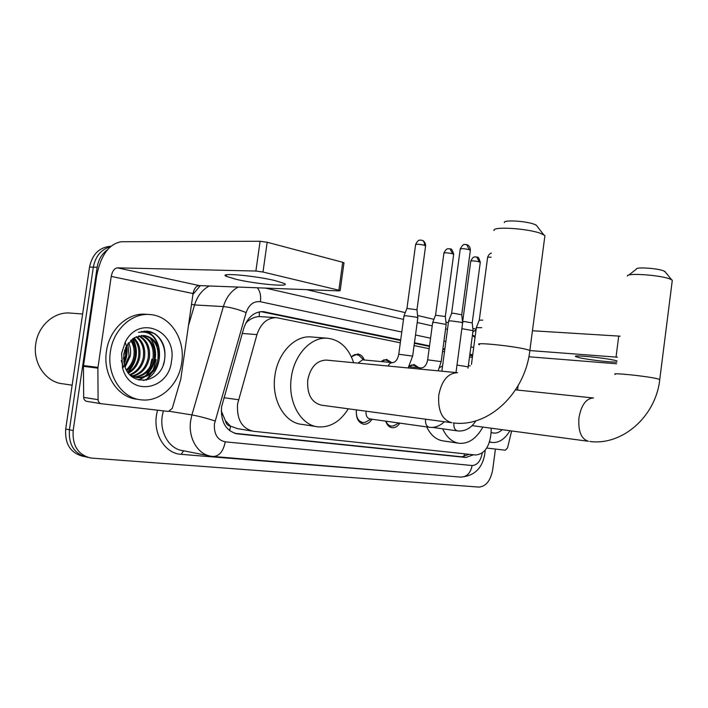 <?xml version="1.0" encoding="UTF-8"?>
<svg xmlns="http://www.w3.org/2000/svg" width="708" height="708" viewBox="0 0 708 708"><rect width="100%" height="100%" fill="white"/><g stroke="black" fill="none" stroke-linecap="round" stroke-linejoin="round"><path stroke-width="1.06" d="M409.144 366.417L414.03 364.487L418.879 367.709M381.161 361.576L386.533 359.372L391.559 362.54M351.363 356.814L357.575 353.982C360.629 354.354 362.877 356.363 364.328 360M372.001 419.224C369.726 422.747 366.992 424.411 363.779 424.216C358.345 422.835 355.885 418.154 356.381 410.18L356.389 410.18C355.947 417.207 358.124 421.322 362.912 422.543L365.532 422.207L367.833 420.871M400.321 342.787L276.386 317.635C267.252 317.75 260.774 323.406 256.96 334.61L237.552 404.056C236.64 419.401 241.888 428.473 253.296 431.261L475.564 454.996C484.511 454.111 489.688 446.73 491.078 432.845L491.184 428.198M221.25 410.87L225.321 420.561C226.073 423.88 227.826 425.765 230.56 426.225L229.657 430.694M230.56 426.225L225.321 420.561M276.386 317.635L259.199 316.591C255.154 316.706 251.251 318.343 247.481 321.503L245.871 322.963M230.896 426.269L237.419 428.623L251.8 431.013M472.369 357.487L469.537 356.912M444.482 351.796L442.553 351.407M429.145 348.672L414.074 345.593M399.878 423.136C397.728 426.384 395.179 427.924 392.223 427.738C389.17 427.278 387.002 425.083 385.718 421.145M495.423 449.058L492.688 469.758C490.591 480.705 485.989 486.485 478.891 487.086L90.766 458.023C78.101 454.872 72.234 445.704 73.163 430.508L97.155 267.235L93.332 267.155C95.421 256.296 101.067 249.499 110.271 246.773C101.067 249.499 95.421 256.296 93.332 267.155L69.419 429.765L93.332 267.155L89.535 267.066C92.341 254.11 99.447 247.172 110.855 246.251M87.004 457.182C74.349 454.04 68.49 444.907 69.419 429.765C68.49 444.907 74.349 454.04 87.004 457.182L87.801 457.359M84.04 456.527L83.27 456.35C70.632 453.217 64.773 444.111 65.694 429.03L89.535 267.066M400.71 339.92L263.075 311.609C253.968 311.732 247.526 317.308 243.738 328.353L221.56 406.905C220.657 422.074 225.914 431.066 237.33 433.862L465.935 457.474L473.484 454.775M156.185 359.531L153.149 369.983L156.185 359.531M151.53 373.134L146.14 380.258L151.53 373.134M97.155 267.235C98.412 259.659 101.828 253.853 107.404 249.809M306.768 289.661L405.259 312.635M417.587 315.511L433.924 319.326M445.943 322.131L448.385 322.698M472.82 328.397L476.139 329.176M472.723 354.823L469.9 354.23M444.845 349.053L442.925 348.655M429.517 345.885L414.454 342.769M469.165 454.315L461.82 456.819L234.684 433.305M469.811 354.858L472.501 356.46M260.916 311.635L400.639 340.459M414.384 343.3L429.455 346.407M442.854 349.168L444.774 349.566M274.934 280.572C254.429 275.571 217.745 272.438 226.206 276.306L236.33 279.368C256.721 284.191 291.97 287.271 284.235 283.457L274.934 280.572M262.987 272.031L338.866 290.2L340.15 290.607L338.955 290.882L199.284 285.589C196.143 285.961 194.063 288.616 193.054 293.546L180.797 379.09L172.239 408.419L168.407 411.436L101.288 403.719C99.324 403.321 98.262 401.976 98.093 399.684L97.872 368.16L83.429 366.319L96.642 275.943C100.757 255.296 108.97 243.897 121.298 241.738L260.101 241.26L267.181 242.26L262.987 272.031L255.898 271.04L117.475 267.845C114.377 268.305 112.298 271.164 111.236 276.403L97.872 368.16M100.978 403.666L86.863 401.356C84.907 400.958 83.845 399.639 83.677 397.383L83.429 366.319M338.866 290.2L342.725 262.279L267.181 242.26M342.725 262.279L343.955 263.022M72.145 385.196L63.162 383.851C46.064 382.524 32.506 363.186 35.798 343.707C38.188 325.609 54.242 311.591 70.03 313.06L82.632 313.971M151.884 359.186L150.167 366.505M148.627 370.532L147.016 373.753M181.717 362.673C178.965 384.515 160.309 402.241 141.299 399.852C121.891 398.409 106.519 375.231 110.404 351.681C113.253 329.813 131.67 312.856 149.583 314.52C170.221 315.441 185.558 339.282 181.717 362.673M138.564 399.436L137.343 399.25C117.953 397.799 102.589 374.709 106.457 351.256C109.306 329.468 127.697 312.591 145.583 314.246L149.583 314.52M154.875 333.734L146.662 331.132L138.441 332.353C148.742 330.68 155.371 335.68 158.327 347.345C155.371 340.283 150.503 336.335 143.715 335.512L134.423 337.707L126.458 345.911L123.776 353.938L124.44 365.116C130.387 388.232 161.539 382.975 164.548 360.151C166.221 348.593 162.999 339.787 154.875 333.734M121.599 353.407L125.174 342.3C138.998 313.821 177.407 330.848 171.504 361.098C168.796 390.099 130.272 397.055 122.643 368.346L121.599 353.407M134.37 376.992C144.122 375.647 150.326 369.558 152.981 358.735C154.229 346.929 150.291 339.194 141.157 335.539M134.963 377.178C145.034 376.107 151.45 370.001 154.202 358.876C155.45 346.708 151.308 338.911 141.795 335.486M132.033 376.036C140.503 373.744 145.857 367.797 148.105 358.195C149.353 347.77 146.184 340.371 138.6 335.981M132.608 376.311C141.405 374.231 146.972 368.24 149.317 358.328C150.574 347.557 147.211 340.061 139.237 335.831M129.812 374.674C136.945 371.665 141.432 365.992 143.273 357.655C144.476 348.637 142.06 341.716 136.024 336.893M130.334 375.063C137.821 372.213 142.529 366.461 144.476 357.788C145.698 348.416 143.087 341.362 136.671 336.619M128.077 372.62C133.67 369.063 137.14 363.894 138.494 357.124C139.626 349.602 137.927 343.327 133.396 338.309M128.511 373.187C134.493 369.726 138.219 364.416 139.68 357.257C140.839 349.345 138.963 342.902 134.06 337.911M126.351 369.868C130.316 366.248 132.785 361.823 133.75 356.602C134.759 350.637 133.741 345.23 130.697 340.389M126.776 370.629C131.157 366.983 133.874 362.346 134.927 356.726C135.98 350.371 134.794 344.725 131.378 339.787M124.723 366.018L129.06 356.071L127.909 343.584M125.112 367.125L130.228 356.204C131.06 351.495 130.529 346.964 128.626 342.637M123.484 359.08L124.741 349.911M123.696 361.531L125.564 355.69L125.626 347.61M122.342 367.275L122.785 368.089M131.369 376.143L137.927 377.745C148.963 377.638 156.034 371.532 159.141 359.425L158.327 347.345M136.768 377.594C147.768 377.444 154.813 371.346 157.902 359.283C159.096 346.044 154.362 338.123 143.697 335.512M121.28 360.522L123.369 367.036M129.891 374.762L137.927 377.745M132.449 376.992L133.741 377.019M132.52 377.037L134.334 377.178M124.104 363.779C126.909 358.009 127.741 351.973 126.59 345.672M127.918 372.399C137.148 362 138.83 350.726 132.962 338.592M138.972 380.028L144.282 377.152M145.839 375.93C156.813 364.266 158.495 351.752 150.893 338.397M143.078 331.857L141.927 331.379M123.918 362.894C126.281 357.646 127.033 352.168 126.166 346.469M127.652 372.019C136.502 361.797 138.14 350.743 132.564 338.875M138.476 379.904L143.158 377.435M144.361 376.559C156.114 367.673 158.38 348.371 149.715 337.592M142.538 331.84L141.609 331.441M143.467 380.515C164.814 373.399 164.725 334.857 144.149 331.114M163.291 364.7C168.637 350.026 160.158 331.857 146.698 331.132M504.388 222.56C503.087 219.684 525.601 220.923 534.239 224.259L536.248 225.135L537.381 226.595M544.673 237.481L544.921 235.56L540.558 233.366C527.079 228.268 491.697 226.224 494.051 230.569M457.58 372.718L326.291 360.08C316.653 360.452 310.467 367.125 307.741 380.09C306.918 394.374 311.547 402.746 321.644 405.206L451.35 422.667M348.283 408.79C340.362 421.526 330.406 427.561 318.405 426.889C300.989 425.667 287.501 401.976 291.307 377.523C294.201 354.566 311.316 336.557 327.547 338.229C339.929 339.805 348.637 347.973 353.646 362.708M316.308 426.57L302.068 424.384C284.643 423.136 271.137 399.755 274.908 375.656C277.766 353.018 294.855 335.282 311.086 336.946L327.547 338.229M628.757 275.067L636.483 269.067C635.501 266.863 656.918 268.19 663.538 270.783L665.467 272.173M672.158 281.333L672.308 280.209L669.618 278.855C659.298 274.908 625.695 272.739 627.474 276.058M482.856 427.074C476.572 438.385 468.793 443.81 459.536 443.35C452.403 442.403 446.775 437.562 442.668 428.818M458.253 443.155L443.465 440.942C436.411 440.013 430.809 435.332 426.676 426.906M468.386 365.602L470.218 365.912M439.686 367.585L442.589 365.921M366.089 411.189L366.045 411.49C365.779 415.72 367.08 418.207 369.957 418.932L429.137 427.251M448.553 321.14L450.987 320.874L461.12 322.282L462.607 323.016M448.651 320.901L451.58 313.449L453.341 313.228L461.74 314.794M385.913 421.18C387.117 424.119 388.931 425.765 391.356 426.101L393.754 425.809L395.79 424.667M476.307 327.662L481.776 327.698M476.395 327.45L479.236 320.184L482.776 320.122M403.923 316.034L406.118 315.768L416.171 317.166L417.817 317.936M404.011 315.795L406.923 308.423L416.977 309.794M392.736 362.655L362.576 359.841L357.956 363.124M361.514 357.85L359.044 355.487L356.443 354.655L352.673 355.593M432.623 322.644L434.898 322.406L446.173 324.468M432.703 322.423L435.535 315.228L445.341 316.538M389.639 362.363L387.78 360.779L385.4 360.018L382.072 360.797M461.846 328.671L473.041 330.654M462.528 322.007L464.351 321.503L472.218 322.936M417.012 367.532L415.074 365.806L412.897 365.116L409.941 365.753M616.987 360.885L615.438 360.487C604.172 357.699 571.117 354.522 575.825 356.637L579.241 357.673C587.764 359.691 610.535 362.39 616.827 362.107M511.636 430.96L507.548 447.881L505.37 450.2L486.732 448.058M472.873 331.902L476.041 329.884M532.443 330.76L620.146 336.167M617.456 357.204L530.221 350.593M616.615 363.779L528.849 356.77M518.106 385.683L517.539 390.046M509.928 430.729C505.016 438.96 499.184 442.872 492.414 442.482L489.591 441.827M502.246 429.694C498.6 433.031 494.883 433.924 491.087 432.376M223.878 397.692L238.463 399.728M259.394 311.847L259.199 316.591M247.481 321.503L246.826 321.264M222.498 414.844L221.409 414.481M464.616 453.828L463.784 456.784M242.278 333.441L256.96 334.61M65.694 429.03L73.163 430.508M235.569 433.544L237.525 433.88M401.781 332.052L260.429 301.741C253.756 300.953 248.986 304.573 246.127 312.609L214.444 423.862C213.834 434.093 217.445 440.093 225.259 441.845L472.139 465.519C477.307 465.191 480.661 461.067 482.201 453.147L482.219 453.014M225.259 441.845C223.294 451.447 219.223 456.315 213.028 456.465L211.639 456.288C198.028 454.952 187.886 438.163 190.664 420.676L191.912 414.923L169.557 411.339M432.393 474.741L181.124 454.332L183.629 450.81M181.124 454.332C165.424 453.536 153.282 434.809 156.459 415.189L157.477 410.18M163.336 410.852L162.256 415.968C159.521 432.977 169.654 449.368 183.204 450.722L208.993 455.775M192.93 294.413L200.355 285.625M215.055 420.986C206.683 418.216 198.966 416.198 191.912 414.923L223.365 306.573L194.558 304.944L188.452 325.645M246.127 312.609C238.056 309.281 230.472 307.263 223.365 306.573C226.215 297.369 231.171 290.873 238.233 287.059M209.32 285.97C202.293 289.669 197.373 295.997 194.558 304.944L191.505 304.351M473.696 347.469L470.882 346.867M445.863 341.495L443.934 341.088M430.553 338.22L415.507 334.99M475.015 337.566L472.413 335.327M260.429 301.741C261.137 295.82 260.11 291.165 257.349 287.784M485.139 450.244L484.874 453.385C482.555 468.165 474.475 476.068 460.634 477.095C466.696 477.068 470.528 473.21 472.139 465.519M260.925 311.635L265.137 311.883M469.855 354.566L472.563 354.788M461.82 456.819L465.935 457.474M199.284 285.589L117.475 267.845M193.054 293.546L111.236 276.403M83.482 365.558L97.925 367.39M255.898 271.04L260.101 241.26M83.677 397.383L98.093 399.684M457.315 372.691C447.81 373.222 441.633 380.709 438.774 395.135C437.765 410.693 442.093 419.888 451.757 422.729M479.511 344.69C472.174 341.946 510.22 345.575 525.363 349.124L529.867 350.407L529.761 351.203M593.508 397.993L593.26 397.967C586.056 398.516 581.286 405.091 578.958 417.702C578.029 431.128 581.171 438.995 588.383 441.305M615.252 374.417C609.659 372.346 645.563 375.957 656.989 378.656L659.759 379.444L659.706 379.913M451.624 313.263L460.227 249.163C461.103 248.375 464.121 248.543 469.289 249.676L470.324 250.482M466.678 244.623L469.289 249.676M425.579 419.198L425.535 419.508C425.251 423.95 426.526 426.543 429.375 427.278L430.968 427.42C435.924 427.508 440.385 425.605 444.341 421.72M479.289 320.016L487.591 257.624C487.316 257.172 488.502 257.048 491.14 257.225M453.952 422.977L453.89 423.357C453.607 427.667 454.81 430.19 457.51 430.898L459.165 431.039C466.094 430.977 471.661 427.57 475.873 420.809M406.976 308.245L415.587 244.738C416.366 243.968 419.313 244.145 424.428 245.26L425.579 246.101M421.924 240.251L422.384 240.401C423.959 241.233 424.641 242.853 424.428 245.26M388.064 366.027C389.241 363.726 390.772 362.602 392.674 362.646C395.71 362.142 397.737 359.337 398.763 354.239L412.649 356.115M435.579 315.06L443.907 253.243C444.739 252.517 447.642 252.694 452.598 253.774L453.651 254.535M450.093 248.871L452.598 253.774M421.57 367.965L421.499 367.956C424.703 367.399 426.747 364.682 427.641 359.814L441.181 361.638M408.941 366.762L421.499 367.956L418.755 368.983M462.696 321.529L470.74 261.296C471.625 260.615 474.475 260.801 479.289 261.836L480.254 262.526M476.785 257.048L479.289 261.836M456.987 365.054L468.218 366.859M616.04 357.071L618.73 336.043M363.779 424.216L363.284 424.145M392.223 427.738L391.781 427.667M235.755 433.588L237.33 433.862M475.174 336.406L472.44 335.149M447.491 329.353L445.571 328.919M432.216 325.892L417.198 322.485M403.498 319.379L265.429 288.094M213.533 456.501L460.634 477.095M226.418 274.801L226.206 276.306M340.15 290.607L344 262.739M126.458 345.911L125.174 342.3M133.033 377.099L132.502 377.028M124.44 365.116L122.643 368.346M536.248 225.135L543.664 234.702M453.182 422.897C488.423 427.809 525.274 393.161 529.867 350.407L544.921 235.56M664.777 271.323L671.538 279.678M589.799 441.473C622.208 445.916 655.953 416.401 659.759 379.444L672.308 280.209M472.147 425.632L588.136 441.261M515.557 389.843L593.26 397.967M460.262 248.844C464.085 242.048 465.129 245.295 465.51 244.437L467.183 244.791C466.891 244.508 470.298 245.729 470.369 250.163L461.749 314.609M362.487 422.481L359.514 422.048M370.939 419.074L365.532 422.207M455.987 372.567L462.643 322.76M441.872 371.204L448.589 321.158M461.722 314.591L462.607 322.742M487.626 257.331C489.21 252.906 491.724 253.154 491.688 253.101M390.966 426.048L388.196 425.65M398.799 422.986L393.754 425.809M432.5 427.393L457.288 430.871M471.44 364.425L476.334 327.68M415.631 244.419C418.676 238.481 419.968 240.658 420.561 240.083L422.384 240.401C422.101 240.118 425.579 241.366 425.614 245.782L416.985 309.6M408.171 367.965L412.675 355.965L417.853 317.688M356.443 354.655L354.558 354.487M363.708 359.947L359.044 355.487M398.79 354.08L403.949 316.06M416.95 309.582L417.809 317.671M443.943 252.951C447.014 247.083 448.137 249.304 448.748 248.703L450.545 249.021C451.439 248.481 452.483 250.225 453.686 254.243L445.341 316.37M438.199 370.85L441.199 361.496L446.199 324.237M385.4 360.018L383.674 359.859M389.48 362.346L387.78 360.779M427.667 359.673L432.65 322.662M445.323 316.352L446.164 324.22M470.776 261.04C473.74 255.314 474.944 257.446 475.484 256.88L477.236 257.19C478.077 256.632 479.095 258.332 480.29 262.27L472.227 322.786M468.006 368.187L473.068 330.441M412.897 365.116L411.313 364.965M416.985 367.523L415.074 365.806M472.201 322.768L473.041 330.432M575.887 356.151L575.825 356.637M491.564 442.358L489.511 442.058"/></g></svg>
